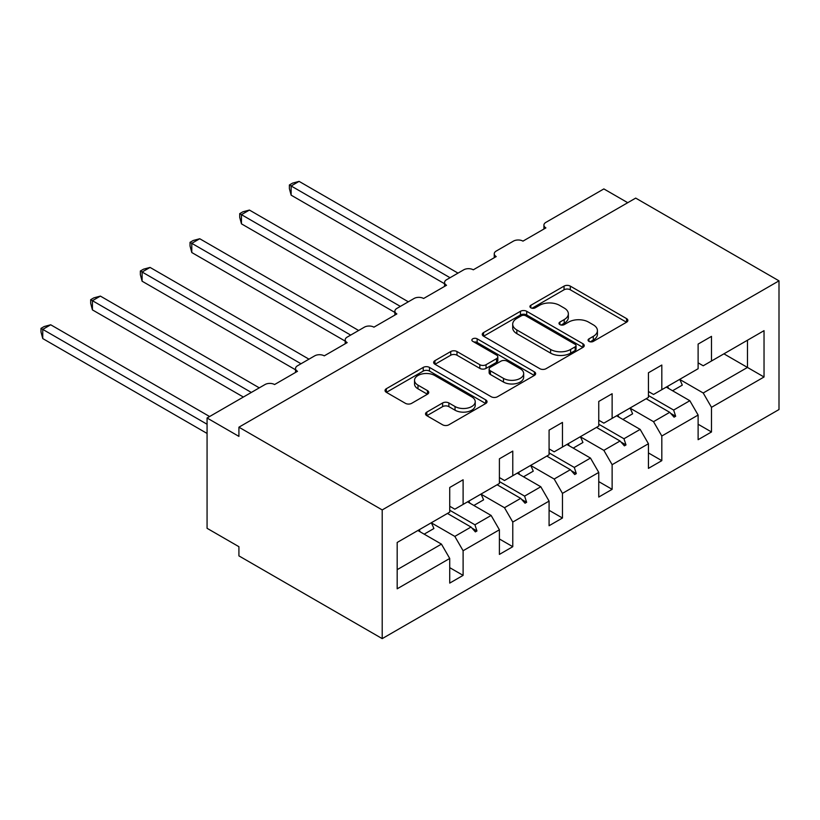 <?xml version="1.0" encoding="UTF-8"?>
<svg xmlns="http://www.w3.org/2000/svg" width="820" height="820" viewBox="0 0 820 820"><rect width="100%" height="100%" fill="white"/><g stroke="black" fill="none" stroke-linecap="round" stroke-linejoin="round"><path stroke-width="1.23" d="M588.975 341.386A3.095 1.783 0 0 0 593.352 341.386L626.562 322.209A4.418 2.552 0 0 0 627.864 320.405A4.418 2.552 0 0 0 626.562 318.601L570.3 286.118A4.418 2.552 0 0 0 564.047 286.118L530.837 305.286A3.095 1.783 0 0 0 529.935 306.557A3.095 1.783 0 0 0 530.837 307.818A3.095 1.783 0 0 0 535.214 307.818L539.509 305.337A14.145 8.169 0 0 1 559.517 305.337L564.201 308.043A14.145 8.169 0 0 1 568.352 313.814A14.145 8.169 0 0 1 564.201 319.595L559.906 322.075A3.095 1.783 0 0 0 559.004 323.336A3.095 1.783 0 0 0 559.906 324.597A3.095 1.783 0 0 0 564.283 324.597L568.578 322.116A14.145 8.169 0 0 1 588.586 322.116L593.27 324.822A14.145 8.169 0 0 1 597.421 330.603A14.145 8.169 0 0 1 593.27 336.374L588.975 338.855A3.095 1.783 0 0 0 588.073 340.115A3.095 1.783 0 0 0 588.975 341.386L588.975 338.855M426.83 412.081A4.418 2.552 0 0 0 425.529 413.885A4.418 2.552 0 0 0 426.83 415.689L442.615 424.801A4.418 2.552 0 0 0 448.868 424.801L485.747 403.512A4.418 2.552 0 0 0 487.039 401.708A4.418 2.552 0 0 0 485.747 399.893L429.485 367.411A4.418 2.552 0 0 0 423.233 367.411L386.353 388.711A4.418 2.552 0 0 0 385.051 390.515A4.418 2.552 0 0 0 386.353 392.319L405.418 403.327A4.418 2.552 0 0 0 411.671 403.327L427.456 394.215A4.418 2.552 0 0 0 428.747 392.411A4.418 2.552 0 0 0 427.456 390.607L417.995 385.144A11.828 6.826 0 0 1 414.53 380.316A11.828 6.826 0 0 1 421.828 374.012A11.828 6.826 0 0 1 434.723 375.488L471.756 396.88A11.828 6.826 0 0 1 475.221 401.708A11.828 6.826 0 0 1 467.923 408.011A11.828 6.826 0 0 1 455.038 406.525L448.868 402.968A4.418 2.552 0 0 0 442.615 402.968L426.83 412.081L426.83 415.689M779 280.84L382.212 509.927L382.212 638.626L779 409.539L779 280.84L635.695 198.102L238.917 427.189L238.917 436.383L207.07 417.995L265.024 384.539A6.755 3.905 180 0 1 274.577 384.539L297.506 371.296A6.755 3.905 0 0 1 295.528 368.539A6.755 3.905 0 0 1 297.506 365.781L314.706 355.849A6.755 3.905 180 0 1 324.259 355.849L347.188 342.616A6.755 3.905 0 0 1 345.21 339.859A6.755 3.905 0 0 1 347.188 337.102L364.377 327.17A6.755 3.905 180 0 1 373.93 327.17L396.859 313.937A6.755 3.905 0 0 1 394.881 311.18A6.755 3.905 0 0 1 396.859 308.422L414.059 298.49A6.755 3.905 180 0 1 423.612 298.49L446.541 285.257A6.755 3.905 0 0 1 444.563 282.5A6.755 3.905 0 0 1 446.541 279.743L463.741 269.811A6.755 3.905 180 0 1 473.294 269.811L496.223 256.568A6.755 3.905 0 0 1 494.245 253.81A6.755 3.905 0 0 1 496.223 251.053L513.412 241.131A6.755 3.905 180 0 1 522.965 241.131L545.894 227.888A6.755 3.905 0 0 1 543.916 225.131A6.755 3.905 0 0 1 545.894 222.374L603.858 188.918L627.741 202.704M382.212 509.927L238.917 427.189M539.826 368.682A4.418 2.552 0 0 0 546.079 368.682L582.958 347.383A4.418 2.552 0 0 0 584.25 345.579A4.418 2.552 0 0 0 582.958 343.775L526.696 311.292A4.418 2.552 0 0 0 520.444 311.292L483.564 332.582A4.418 2.552 0 0 0 482.262 334.386A4.418 2.552 0 0 0 483.564 336.19L539.826 368.682M474.011 342.053A3.095 1.783 0 0 1 477.148 342.483L477.148 338.814L534.353 371.839A4.418 2.552 0 0 1 535.644 373.643A4.418 2.552 0 0 1 534.353 375.447L497.473 396.736A4.418 2.552 0 0 1 491.221 396.736L434.959 364.254L434.959 360.646A4.418 2.552 0 0 0 433.657 362.45A4.418 2.552 0 0 0 434.959 364.254M434.959 360.646L450.744 351.534A4.418 2.552 0 0 1 456.986 351.534L479.813 364.705A4.418 2.552 0 0 0 486.065 364.705L496.53 358.658A4.418 2.552 0 0 0 497.822 356.854A4.418 2.552 0 0 0 496.53 355.05L472.771 341.335A3.095 1.783 0 0 1 471.869 340.074A3.095 1.783 0 0 1 473.775 338.424A3.095 1.783 0 0 1 477.148 338.814M449.729 506.247L454.823 509.189L463.105 504.413L463.105 479.772L449.729 487.49L449.729 512.131L397.177 542.461L397.177 588.801L449.729 558.461L441.447 544.121L417.882 530.519M449.729 567.655L463.105 575.374L463.105 550.743L499.4 529.781L491.118 515.442L467.554 501.83M431.33 522.832L454.823 536.403L463.105 550.743M499.4 477.568L504.495 480.51L512.777 475.723L512.777 451.092L499.4 458.81L499.4 483.452L463.105 504.413M499.4 538.976L512.777 546.694L512.777 522.063L549.082 501.102L540.8 486.762L517.236 473.15M481.002 494.152L504.495 507.713L512.777 522.063M549.082 448.888L554.176 451.83L562.458 447.043L562.458 422.413L549.082 430.131L549.082 454.772L512.777 475.723M549.082 510.296L562.458 518.014L562.458 493.373L598.754 472.422L590.482 458.072L566.917 444.471M530.683 465.473L554.176 479.034L562.458 493.373M598.754 420.199L603.858 423.14L612.13 418.364L612.13 393.723L598.754 401.452L598.754 426.082L562.458 447.043M598.754 481.606L612.13 489.335L612.13 464.694L648.435 443.733L640.153 429.393L616.589 415.791M580.355 436.793L603.858 450.354L612.13 464.694M648.435 391.519L653.53 394.461L661.812 389.684L661.812 365.043L648.435 372.772L648.435 397.403L612.13 418.364M648.435 452.927L661.812 460.655L661.812 436.014L698.117 415.053L698.117 439.694L711.493 431.966L711.493 407.335L764.035 376.995L747.471 367.442L747.471 340.228L764.035 330.665L764.035 376.995M630.037 408.114L653.53 421.675L661.812 436.014M698.117 362.84L703.211 365.781L711.493 361.005L711.493 336.364L698.117 344.082L698.117 368.723L661.812 389.684M698.117 424.247L711.493 431.966M679.718 379.424L703.211 392.995L711.493 407.335M207.07 417.995L207.07 528.305L238.917 546.694L238.917 555.888L382.212 638.626M463.105 575.374L449.729 583.102L449.729 558.461M512.777 546.694L499.4 554.412L499.4 529.781M562.458 518.014L549.082 525.733L549.082 501.102M612.13 489.335L598.754 497.053L598.754 472.422M661.812 460.655L648.435 468.374L648.435 443.733M711.493 361.005L764.035 330.665M474.923 497.576L476.953 496.407M449.729 510.245L474.923 524.79L491.118 515.442M454.823 536.403L471.018 527.045L475.364 531.893L476.953 530.97L474.923 524.79M447.453 513.443L471.018 527.045M524.605 468.896L526.635 467.728M499.4 481.555L524.605 496.11L540.8 486.762M504.495 507.713L520.69 498.365L525.036 503.213L526.635 502.291L524.605 496.11M497.125 484.763L520.69 498.365M574.287 440.217L576.306 439.048M549.082 452.876L574.287 467.431L590.482 458.072M554.176 479.034L570.371 469.686L574.717 474.534L576.306 473.611L574.287 467.431M546.807 456.084L570.371 469.686M623.958 411.537L625.988 410.369M598.754 424.196L623.958 438.751L640.153 429.393M603.858 450.354L620.053 441.006L624.389 445.854L625.988 444.932L623.958 438.751M596.489 427.394L620.053 441.006M673.64 382.858L675.659 381.689M648.435 395.517L673.64 410.061L689.835 400.713L666.27 387.112M653.53 421.675L669.725 412.327L674.071 417.165L675.659 416.252L673.64 410.061M646.16 398.715L669.725 412.327M689.835 400.713L698.117 415.053M703.211 392.995L747.471 367.442L723.906 353.83M397.177 569.674L441.447 544.121M670.657 413.362L675.659 416.252M620.976 442.041L625.988 444.932M571.304 470.721L576.306 473.611M521.622 499.4L526.635 502.291M471.951 528.08L476.953 530.97M590.216 341.817L593.27 340.054A14.145 8.169 0 0 0 597.421 334.273L597.421 330.603M568.352 313.814L568.352 317.494A14.145 8.169 0 0 1 564.201 323.264L561.146 325.038M626.5 322.239L570.3 289.788A4.418 2.552 0 0 0 564.047 289.788L532.077 308.248M582.897 347.413L526.696 314.962A4.418 2.552 0 0 0 520.444 314.962L483.615 336.231M575.148 346.839A3.095 1.783 0 0 0 576.05 345.579A3.095 1.783 0 0 0 575.148 344.318L525.753 315.803A3.095 1.783 0 0 0 521.376 315.803L516.846 318.416A14.145 8.169 0 0 0 512.705 324.197A14.145 8.169 0 0 0 516.846 329.968L550.609 349.453A14.145 8.169 0 0 0 570.617 349.453L575.148 346.839L575.148 350.519A3.095 1.783 0 0 0 576.05 349.258L576.05 345.579M512.705 324.197L512.705 327.867A14.145 8.169 0 0 0 516.846 333.648L516.846 329.968M575.148 350.519L570.617 353.133A14.145 8.169 0 0 1 550.609 353.133L516.846 333.648M435.01 364.295L450.744 355.214L450.744 351.534M497.822 356.854L497.822 360.534A4.418 2.552 0 0 1 496.53 362.337L486.065 368.385A4.418 2.552 0 0 1 479.813 368.385L456.986 355.214A4.418 2.552 0 0 0 450.744 355.214M477.148 342.483L534.291 375.478M503.49 378.379A11.828 6.826 0 0 0 516.374 379.855A11.828 6.826 0 0 0 523.672 373.551A11.828 6.826 0 0 0 520.208 368.723L507.16 361.189A4.418 2.552 0 0 0 500.907 361.189L490.432 367.237A4.418 2.552 0 0 0 489.14 369.041A4.418 2.552 0 0 0 490.432 370.845L503.49 378.379L503.49 382.058A11.828 6.826 0 0 0 516.374 383.534A11.828 6.826 0 0 0 523.672 377.231L523.672 373.551M489.14 369.041L489.14 372.721A4.418 2.552 0 0 0 490.432 374.525L490.432 370.845M503.49 382.058L490.432 374.525M475.221 401.708L475.221 405.377A11.828 6.826 0 0 1 467.923 411.691A11.828 6.826 0 0 1 455.038 410.205L448.868 406.638A4.418 2.552 0 0 0 442.615 406.638L426.882 415.719M414.53 380.316L414.53 383.996A11.828 6.826 0 0 0 417.995 388.823L417.995 385.144M427.394 394.246L417.995 388.823M485.686 403.542L429.485 371.091A4.418 2.552 0 0 0 423.233 371.091L386.404 392.349M289.388 184.961L291.141 185.976L291.141 195.17L289.388 188.641L289.388 184.961L292.566 183.126L299.095 181.374L291.141 185.976L450.047 277.713M291.141 195.17L444.563 283.74M299.095 181.374L458.001 273.121M667.582 386.353A36.029 20.797 60 0 1 668.618 388.465M679.678 379.363A36.029 20.797 60 0 1 682.281 385.144L672.574 390.75M239.707 213.641L241.459 214.655L241.459 223.85L239.707 217.32L239.707 213.641L242.894 211.806L249.423 210.063L241.459 214.655L400.365 306.393M241.459 223.85L394.881 312.43M249.423 210.063L408.329 301.801M617.901 415.033A36.029 20.797 60 0 1 618.936 417.144M630.006 408.042A36.029 20.797 60 0 1 632.599 413.823L622.893 419.43M190.035 242.33L191.788 243.335L191.788 252.529L190.035 246L190.035 242.33L193.212 240.485L199.742 238.743L191.788 243.335L350.683 335.083M191.788 252.529L345.21 341.11M199.742 238.743L358.647 330.481M568.229 443.712A36.029 20.797 60 0 1 569.264 445.824M580.324 436.732A36.029 20.797 60 0 1 582.928 442.503L573.211 448.109M140.353 271.01L142.106 272.014L142.106 281.209L140.353 274.68L140.353 271.01L143.541 269.175L150.07 267.422L142.106 272.014L301.012 363.762M142.106 281.209L295.528 369.789M150.07 267.422L308.966 359.16M518.547 472.392A36.029 20.797 60 0 1 519.583 474.513M530.653 465.411A36.029 20.797 60 0 1 533.246 471.182L523.539 476.789M90.682 299.689L92.424 300.694L92.424 309.888L90.682 303.359L90.682 299.689L93.859 297.855L100.388 296.102L92.424 300.694L251.33 392.442M92.424 309.888L243.366 397.034M100.388 296.102L259.294 387.85M468.866 501.081A36.029 20.797 60 0 1 469.901 503.193M480.971 494.091A36.029 20.797 60 0 1 483.574 499.862L473.857 505.468M41 328.369L42.753 329.384L42.753 338.568L41 332.038L41 328.369L44.177 326.534L50.707 324.781L42.753 329.384L207.07 424.247M42.753 338.568L207.07 433.442M50.707 324.781L209.612 416.529M419.194 529.761A36.029 20.797 60 0 1 420.229 531.872M431.289 522.77A36.029 20.797 60 0 1 433.893 528.541L424.176 534.148M593.27 340.054L593.27 336.374M559.906 324.597L559.906 322.075M564.201 323.264L564.201 319.595M530.837 307.818L530.837 305.286M564.047 289.788L564.047 286.118M570.3 289.788L570.3 286.118M626.562 322.209L626.562 318.601M483.564 336.19L483.564 332.582M520.444 314.962L520.444 311.292M526.696 314.962L526.696 311.292M582.958 347.383L582.958 343.775M550.609 353.133L550.609 349.453M570.617 353.133L570.617 349.453M456.986 355.214L456.986 351.534M479.813 368.385L479.813 364.705M486.065 368.385L486.065 364.705M496.53 362.337L496.53 358.658M534.353 375.447L534.353 371.839M442.615 406.638L442.615 402.968M448.868 406.638L448.868 402.968M455.038 410.205L455.038 406.525M427.456 394.215L427.456 390.607M386.353 392.319L386.353 388.711M423.233 371.091L423.233 367.411M429.485 371.091L429.485 367.411M485.747 403.512L485.747 399.893M543.916 229.036L543.916 225.131M494.245 257.716L494.245 253.81M444.563 286.395L444.563 282.5M394.881 315.075L394.881 311.18M345.21 343.754L345.21 339.859M295.528 372.444L295.528 368.539"/></g></svg>

